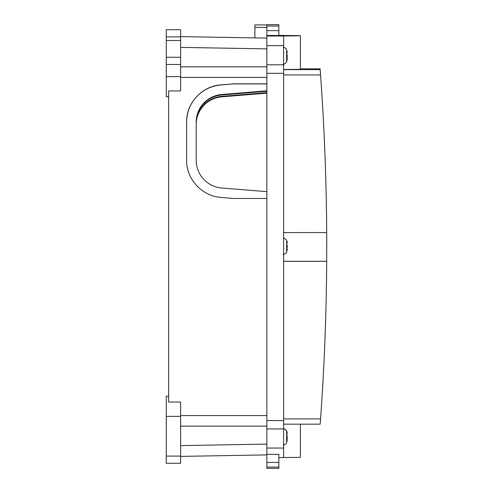 <?xml version="1.0" encoding="UTF-8"?>
<svg xmlns="http://www.w3.org/2000/svg" width="493" height="493" viewBox="0 0 493 493"><rect width="100%" height="100%" fill="white"/><g stroke="black" fill="none" stroke-linecap="round" stroke-linejoin="round"><path stroke-width="0.74" d="M283.228 254.468C288.423 252.484 285.478 252.773 286.649 251.978L286.649 251.257A19.165 16.817 180 0 0 287.271 249.082L287.136 250.087C286.932 251.073 286.932 251.073 287.136 250.087C286.932 251.073 286.932 251.073 287.136 250.087L287.08 248.922M287.037 248.879L287.271 245.865M287.136 244.873L287.136 247.289M287.259 242.852L287.136 242.075C286.932 241.089 286.932 241.089 287.136 242.075C286.932 241.089 286.932 241.089 287.136 242.075L287.018 243.351M286.649 251.257L286.649 240.183A19.165 19.165 0 0 1 286.988 241.348L286.994 241.379M266.861 454.891L180.629 456.395L180.629 446.504M266.861 24.927L254.881 24.927L254.881 27.429L266.861 27.429L266.861 35.478L278.835 35.478L278.835 24.65L266.861 24.65L266.861 27.429M254.881 27.429L254.881 37.893M168.649 96.788L166.258 96.788L166.258 76.612L180.629 76.612L180.629 90.946L168.649 90.946L168.649 402.041L180.629 402.041L180.629 463.272L166.258 463.272L166.258 396.206L168.649 396.206M233.306 37.517L220.728 37.295M166.258 40.5L180.629 40.5L180.629 29.716L166.258 29.716L166.258 57.262L180.629 57.262L180.629 36.599L266.861 38.103M180.629 57.262L180.629 76.612M266.861 93.165L221.714 96.862L221.714 96.369A27.787 27.719 0 0 0 196.196 123.996M221.714 96.369L266.861 92.678M196.196 122.615A27.787 27.719 180 0 1 221.714 94.989L266.861 91.297M266.861 191.678L221.714 187.981A27.787 27.719 0 0 1 196.196 160.354L196.196 122.122A27.787 27.719 0 0 1 221.714 94.502L266.861 90.804M266.861 83.896L233.306 83.896L220.728 84.993A37.369 37.277 0 0 0 186.619 122.122M233.306 83.896L220.728 84.907C201.976 86.115 186.194 103.247 186.619 121.962L186.619 160.182C186.194 178.934 201.976 196.159 220.728 197.379L233.306 198.476L266.861 198.476M233.306 83.81L266.861 83.81M266.861 426.143L180.629 426.143M166.258 416.375L180.629 416.375M266.861 66.845L180.629 66.845M166.258 57.262L166.258 64.454L180.629 64.454M166.258 76.612L166.258 64.454M221.714 96.862A27.787 27.719 0 0 0 196.196 124.489M283.228 64.158C282.581 64.108 284.997 64.793 286.649 61.674L286.649 60.947A19.165 16.817 180 0 0 287.271 58.772L287.136 59.782C286.932 60.768 286.932 60.768 287.136 59.782C286.932 60.768 286.932 60.768 287.136 59.782L287.08 58.612M287.037 58.575L287.271 55.561M287.136 54.569L287.136 56.985M287.259 52.548L287.136 51.765C286.932 50.785 286.932 50.785 287.136 51.765C286.932 50.785 286.932 50.785 287.136 51.765L287.018 53.041M286.988 51.044L286.994 51.069A19.165 19.165 0 0 0 286.649 49.879L286.649 60.947M283.629 428.885L283.629 428.269L286.649 430.734L286.649 442.529A19.165 19.165 0 0 0 286.988 441.364M286.649 441.808A19.165 16.817 180 0 0 287.271 439.633L287.136 440.637C286.932 441.623 286.932 441.623 287.136 440.637C286.932 441.623 286.932 441.623 287.136 440.637L287.08 439.473M287.037 439.436L287.228 437.371M287.136 435.424L287.136 437.839L287.136 435.424M287.259 433.402L287.136 432.626C286.932 431.64 286.932 431.64 287.136 432.626C286.932 431.64 286.932 431.64 287.136 432.626L287.018 433.902M286.649 430.734A19.165 19.165 0 0 1 286.988 431.899L286.994 431.93M283.629 69.482A119.768 0.462 180 0 0 300.397 69.248L300.397 35.712A119.768 0.462 0 0 1 283.629 35.952L283.629 64.799L266.861 64.799L266.861 45.639L283.629 45.639M266.861 64.799L283.629 64.799M283.629 64.86L283.629 457.596L278.835 457.596L283.629 457.596M320.179 424.153L283.629 424.153L320.179 424.153L320.561 418.902C324.326 366.644 326.372 314.121 326.699 261.333L326.699 232.548L283.629 232.585M283.629 261.333L326.699 261.333M283.629 69.642L320.179 69.642L320.561 74.936C324.326 127.243 326.372 179.797 326.699 232.585M320.179 69.642L320.561 74.098M300.397 35.712A119.768 0.462 0 0 0 283.629 35.478L278.835 35.404L283.629 35.404M266.861 35.478L266.861 45.639M266.861 64.86L266.861 428.947L283.629 428.947L266.861 428.947L266.861 448.051L283.629 448.051M266.861 454.38L266.861 462.459L278.835 462.459L278.835 454.38L266.861 454.38L266.861 448.051M283.629 457.522A119.768 0.462 0 0 0 300.397 457.288L300.397 424.153M326.699 231.667L326.742 246.864M278.835 462.459L278.835 468.35L266.861 468.35L266.861 467.062L278.835 467.062M266.861 462.459L266.861 467.062M180.629 445.617L266.861 444.107M180.629 47.377L266.861 48.881M180.629 77.413L266.861 77.413M180.629 415.574L266.861 415.574M166.258 456.087L180.629 456.087M221.714 94.989L221.714 94.502M166.258 36.907L180.629 36.907M283.629 418.902L320.561 418.902M283.629 261.29L326.699 261.29M283.629 74.936L320.561 74.936M300.397 68.847L320.179 68.847L300.397 68.847M266.861 36.02L283.629 36.02M266.861 73.321L283.629 73.321M266.861 420.554L283.629 420.554M266.861 30.64L278.835 30.64M266.861 26.012L278.835 26.012M286.649 240.183L283.629 237.718M286.649 251.978A19.165 19.165 0 0 0 286.988 250.814M283.228 47.39C284.911 47.482 286.045 48.314 286.649 49.879M286.649 61.674A19.165 19.165 0 0 0 286.988 60.503M283.228 445.019C284.905 444.926 286.045 444.094 286.649 442.529"/></g></svg>

